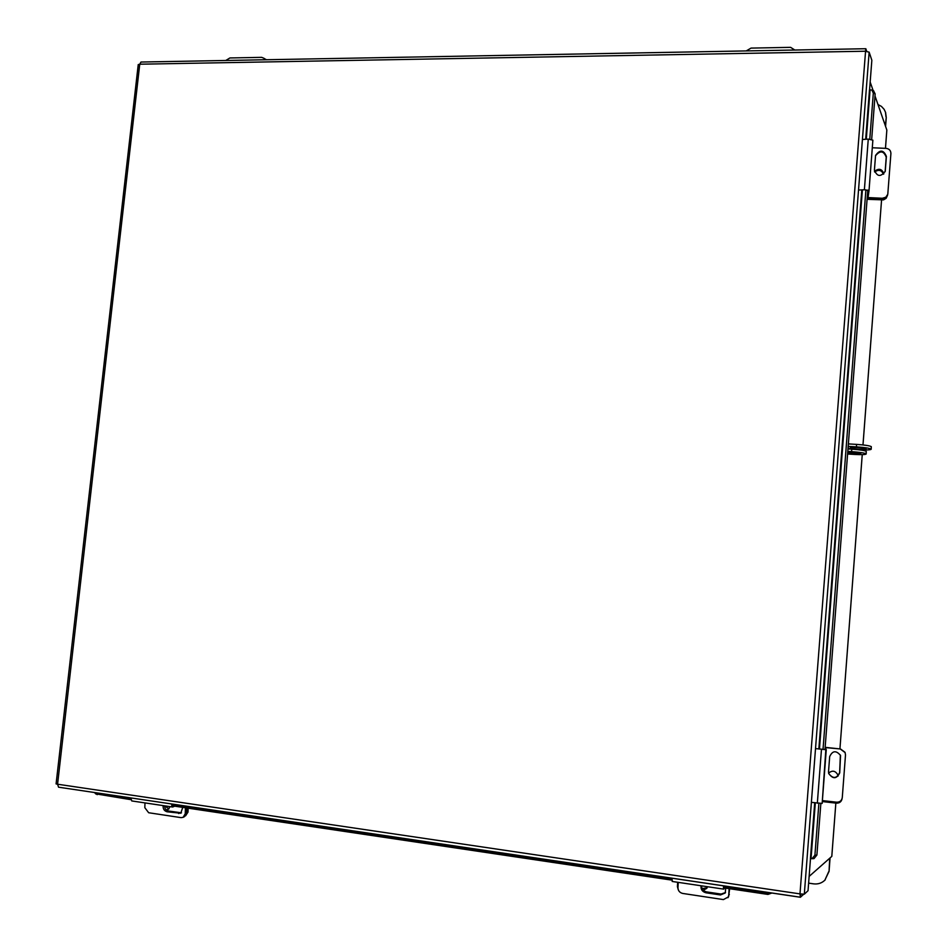 <?xml version="1.0" encoding="UTF-8"?>
<svg xmlns="http://www.w3.org/2000/svg" width="947" height="947" viewBox="0 0 947 947"><rect width="100%" height="100%" fill="white"/><g stroke="black" fill="none" stroke-linecap="round" stroke-linejoin="round"><path stroke-width="1.42" d="M809.129 876.413L831.809 856.384L835.846 803.092L831.786 856.431M885.481 148.348L886.842 130.047L874.992 95.931M873.134 90.569L870.163 82.022M138.226 64.609L139.754 64.207L140.985 62.04L865.759 48.723L866.754 51.268M869.571 89.835L871.844 60.265L869.145 52.144L865.049 51.233L139.754 64.207L57.578 784.223L56.086 783.903M800.298 897.2L58.56 787.194L57.578 784.223L799.978 893.885L804.311 894.193L808.04 890.701L810.502 858.598M865.759 48.723L799.978 893.885L800.393 897.259L803.66 894.288M865.972 48.924L865.795 51.221M800.511 897.223L800.748 894.027M771.864 893.033L767.958 894.43L723.413 887.801M671.766 880.118L171.75 805.743M130.816 799.659L95.718 793.846M94.475 792.532L97.221 794.651M767.958 894.43L767.626 893.21L723.425 886.641M671.766 878.97L171.667 804.701M130.733 798.617L96.097 793.468M767.626 893.21L770.266 892.784M866.292 139.233L870.08 89.87L869.488 89.776L865.688 139.268M814.704 802.807L810.419 858.609L811.034 858.657L815.32 802.902M820.848 803.565L816.894 855.07L813.97 858.657L811.034 858.657M870.08 89.87L871.867 90.012L873.312 93.126L869.796 139.091M873.525 90.746L875.146 93.931L871.678 139.375M867.795 190.039L824.967 749.704M811.993 858.751L814.917 855.165L816.894 855.07M865.913 189.767L823.014 749.551M818.883 803.423L814.917 855.165M887.564 195.189L886.179 198.29L883.504 199.888L867.085 199.308M881.941 200.042L882.178 199.012L867.168 198.266L883.231 198.953L886.061 197.627L887.599 194.999L885.658 197.959L882.178 199.012L882.344 198.266L868.044 197.568L868.281 194.478M874.626 171.987C878.603 169.276 881.562 170.01 883.48 174.212M883.811 173.905C882.059 168.838 878.946 167.974 874.472 171.336M794.841 50.025L790.603 47.35L751.03 48.096L746.236 50.925M859.379 190.004L864.386 189.755L869.015 190.761L868.044 197.568M872.294 147.768L886.132 148.371C889.233 148.809 890.819 150.526 890.914 153.521L887.789 194.253L885.836 197.225L882.344 198.266M875.513 155.758C880.154 150.242 883.717 150.727 886.226 157.238L885.125 171.727M874.412 170.117C877.135 176.781 880.746 177.16 885.244 171.253L886.404 156.433C883.587 149.733 879.976 149.401 875.561 155.438L874.412 170.117M863.262 139.434L868.269 139.102L872.874 140.168L869.015 190.726M266.202 59.578L264.355 58.619M842.072 798.688C841.433 801.73 839.551 803.222 836.402 803.163L822.304 801.564M837.764 774.61L838.012 776.067M838.107 775.972L837.917 775.048C835.479 770.692 832.377 770.041 828.613 773.095M165.95 809.768L168.057 809.519L170.14 806.655M168.992 808.88L164.529 805.814M188.145 808.182L188.027 812.064L185.6 815.793M707.149 887.741L702.153 888.629M678.301 889.849L677.425 886.652L677.638 882.273M703.29 890.204L706.746 888.404L707.504 886.723M264.829 59.768L264.118 58.359L265.361 59.756M264.118 58.359L261.656 57.353L229.884 57.956L225.812 60.478M825.902 748.532L822.162 803.435L812.242 802.429M825.962 747.633L840.51 748.982L825.145 747.337M840.605 749.207L845.126 752.616L845.493 754.996L842.285 797.54C841.729 800.688 839.823 802.239 836.592 802.192L822.375 800.582M840.38 755.067L839.634 772.61C836.686 778.718 833.052 779.026 828.708 773.533M840.51 748.982L844.949 752.226M828.53 771.651L828.672 773.379C832.851 779.298 836.532 779.132 839.729 772.882L840.545 755.481C836.142 750.19 832.52 750.557 829.679 756.606L828.53 771.651M816.385 748.675L826.269 749.657L822.162 803.435M174.733 806.181L172.65 807.022L171.727 803.991M185.423 807.779L185.245 813.757L183.102 817.344L181.078 817.64L148.655 812.739L144.832 807.684L144.974 802.902M186.76 807.969L186.606 813.082L184.464 816.669L183.173 817.308M181.481 812.81L167.572 810.881L165.263 808.88L164.423 805.802M163.121 805.601C162.884 808.88 164.21 810.94 167.122 811.804L180.794 813.236L182.747 807.377M131.799 800.937L130.793 797.919M724.644 887.99L723.733 889.138L723.484 885.847M729.652 888.736L728.574 896.797L723.413 899.591L682.68 893.435C679.674 892.678 678.099 890.772 677.957 887.706L678.23 882.367M729.095 888.653L728.74 895.329L729.344 894.442M725.532 892.512L721.069 894.075L706.58 891.896C703.396 891.091 701.715 889.079 701.538 885.836M701.029 885.765C700.662 889.411 702.295 891.754 705.941 892.784L720.454 894.962L725.248 892.974L725.722 888.144M727.971 897.697L728.74 895.329M672.394 881.314L671.825 878.189M885.599 112.563L886.262 117.57L885.587 126.436M886.262 117.57L885.315 125.643M885.99 116.777L885.457 112.148L884.119 109.319L881.468 106.443L877.976 104.525M829.702 858.479L829.063 871.358L830.081 857.935M829.063 871.358L824.837 880.213M825.251 879.822L824.873 880.177C821.747 883.172 817.959 884.391 813.52 883.847L808.62 883.137M824.873 880.177L828.696 871.702M850.359 447.872L850.299 447.753C849.98 446.759 865.357 447.777 866.008 448.795L866.055 448.902C866.339 449.884 851.081 448.89 850.359 447.872M857.568 449.647L859.438 449.754C866.588 450.121 870.506 449.955 871.193 449.269L871.11 449.103C869.441 448.168 864.54 447.422 856.408 446.854L848.181 446.368M856.408 446.854L856.597 444.392L848.37 443.906M856.597 444.392C864.729 444.948 869.63 445.706 871.299 446.641L871.193 449.269M847.66 453.222C854.419 454.075 858.787 454.193 860.764 453.601L847.743 452.074M866.174 454.004L866.28 451.388L866.067 453.814C864.41 452.926 859.58 452.193 851.59 451.636L851.779 449.174C859.769 449.73 864.599 450.464 866.256 451.364L866.174 454.004C865.511 454.667 861.675 454.82 854.656 454.442L847.589 454.015M851.59 451.636L847.79 451.411M851.779 449.174L847.979 448.949M886.842 130.047L885.457 148.348M863.001 444.924L881.562 200.018L862.977 444.924M862.232 454.631L839.93 748.923L862.255 454.631M837.929 775.285L837.858 776.209M804.311 894.193L869.145 52.144M861.794 189.885L818.835 749.006M819.451 749.089L862.397 189.85M875.146 93.931L873.312 93.126M868.269 139.102L864.386 189.755M885.161 171.395L885.338 170.614M886.226 157.238L886.404 156.433M186.606 812.763L188.027 812.064M821.463 749.361L817.332 803.21M185.245 813.757L186.606 813.082M168.507 811.141L167.122 811.804M180.037 812.869L178.663 813.544M706.58 891.896L705.941 892.784M721.069 894.075L720.454 894.962M849.566 449.044L848.074 447.671M837.894 776.185L837.953 775.392M800.393 897.259L58.56 787.194M56.086 783.915L138.238 64.562M95.884 794.024L94.759 792.84M873.702 90.817L871.867 90.012M869.015 190.761L872.874 140.168M131.763 800.937L172.65 807.022M672.157 881.456L723.733 889.138M885.729 112.953L885.457 112.148"/></g></svg>
